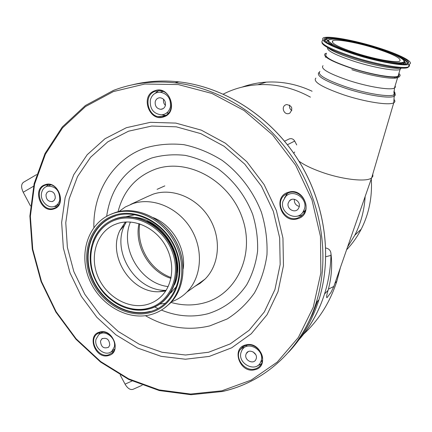 <?xml version="1.0" encoding="UTF-8"?>
<svg xmlns="http://www.w3.org/2000/svg" width="432" height="432" viewBox="0 0 432 432"><rect width="100%" height="100%" fill="white"/><g stroke="black" fill="none" stroke-linecap="round" stroke-linejoin="round"><path stroke-width="0.65" d="M374.819 48.141C356.918 42.498 336.571 38.826 332.872 40.705C330.307 42.995 338.418 47.261 357.199 53.498C375.435 59.314 396.047 62.975 399.67 61.177C402.127 58.687 393.849 54.34 374.819 48.141M354.472 54.329C378.011 61.846 404.606 66.566 409.266 64.26C414.995 62.23 399.136 54.184 377.174 47.428C354.191 40.192 328.028 35.456 323.244 37.892C319.923 40.808 330.334 46.289 354.472 54.329M326.295 53.968C323.455 56.711 332.105 61.495 352.253 68.321C371.844 74.666 394.065 78.424 398.039 76.221L398.968 75.352L398.666 74.142M398.882 73.435C400.453 74.887 400.518 75.94 399.071 76.594C394.88 78.818 372.055 74.941 351.945 68.429C331.274 61.43 322.348 56.511 325.166 53.671L326.495 53.233M398.261 75.481L398.509 75.956M395.134 85.828L395.41 87.107L394.459 88.052L397.629 77.582C393.644 79.807 371.434 76.064 351.853 69.714M125.345 222.01L119.875 230.521C107.239 255.874 131.026 293.107 159.041 291.74L165.672 291.017M117.58 223.495L114.232 224.77C96.541 232.583 89.332 256.327 97.897 276.534C106.234 296.816 128.628 309.706 147.253 304.474C152.248 303.08 156.665 300.623 160.504 297.103C173.302 285.428 175.511 262.683 165.181 245.084C154.953 227.426 134.06 218.122 117.58 223.495M150.957 314.599C157.847 312.703 163.852 309.22 168.966 304.144C184.205 289.046 186.214 260.793 173.038 239.22C159.98 217.571 134.109 206.474 113.81 213.203L111.353 214.088C88.436 223.101 78.559 252.936 88.96 278.608C99.063 304.387 127.3 321.111 150.957 314.599M170.489 293.161L176.769 286.222M183.206 268.828C186.106 248.476 172.476 225.131 153.317 217.647M134.978 214.699L125.842 216.761M171.617 301.736C177.363 299.711 182.423 296.525 186.786 292.172C201.755 277.306 203.785 249.712 190.933 228.722C178.195 207.662 152.869 196.949 132.916 203.591L125.291 206.987L118.924 211.561M160.029 303.988L165.429 303.367M254.734 369.743C270.092 366.844 260.723 340.594 245.83 344.925C230.65 348.052 239.949 373.842 254.734 369.743M108.459 355.563C122.056 352.728 112.865 327.883 99.727 332.062C86.287 335.097 95.407 359.537 108.459 355.563M53.962 208.888C67.392 205.076 57.953 179.561 44.998 184.756C31.725 188.773 41.089 213.862 53.962 208.888M297.578 218.754C314.032 214.639 304.285 186.64 288.311 192.289C272.052 196.652 281.729 224.132 297.578 218.754M163.976 116.791C179.069 112.088 169.263 84.618 154.661 90.817C139.757 95.747 149.483 122.731 163.976 116.791M246.213 345.249L242.546 346.982L239.9 350.012C234.554 358.452 244.976 371.828 254.745 369.025C257.909 368.221 260.194 366.352 261.587 363.415C266.009 354.802 255.528 342.446 246.213 345.249M243.707 346.226L242.384 349.574M257.866 365.483L261.198 364.181M100.17 332.375L97.011 333.985C88.252 340.346 98.096 358.193 108.535 354.888L112.212 352.885C120.361 346.156 110.29 329.006 100.17 332.375M100.208 332.365L99.014 334.514M111.008 351.869L113.076 351.583M45.473 185.155C32.843 188.968 41.596 212.857 53.924 208.316L54.059 208.273C66.409 204.817 58.649 181.294 46.31 184.907L45.473 185.155M48.092 184.664L46.278 186.592M54.297 206.437L56.959 206.626M155.104 91.298C142.538 95.321 147.89 118.157 161.012 116.78L164.03 116.17C175.981 112.612 172.201 90.833 159.527 90.655L155.104 91.298M158.501 90.634L155.131 93.339M161.417 114.863L165.715 115.387M288.689 192.721L284.072 195.442C274.374 203.861 285.401 222.345 297.567 218.068L301.109 216.324L303.863 213.478C310.986 204.152 299.662 188.681 288.689 192.721M287.636 193.104L284.467 197.969M296.957 216.173L300.818 215.692L302.648 214.974M372.757 174.182L372.892 176.218L371.623 177.919C366.644 182.277 342.301 179.577 321.403 172.06C311.65 168.572 304.171 164.948 298.976 161.185M325.76 247.995C328.973 248.638 330.707 250.528 330.966 253.654L330.961 255.55C330.55 268.277 328.59 280.492 325.091 292.194L324.551 293.949C318.902 311.591 310.3 326.954 298.739 340.027M335.297 282.231L333.86 286.427L328.396 289.17C331.382 277.781 332.311 266.506 331.171 255.35L330.966 253.654M165.272 115.457L165.602 115.452M164.198 115.403L165.731 115.376M58.174 204.849L58.45 205M59.729 199.94C59.827 190.733 55.777 186.133 47.585 186.143C44.404 187.056 42.401 189.297 41.58 192.861C39.782 200.356 47.65 208.867 54.194 206.469C57.105 205.454 58.946 203.278 59.729 199.94M55.264 198.202C55.296 193.466 53.212 191.128 49.01 191.182L47.066 192.391L46.008 194.589C46.008 199.39 48.136 201.712 52.385 201.555L54.243 200.34L55.264 198.202M150.331 100.051C149.704 108.842 153.419 113.778 161.492 114.863C166.045 114.399 168.998 111.796 170.37 107.044C171.137 98.782 167.751 93.825 160.202 92.167C155.131 92.227 151.843 94.856 150.331 100.051M167.108 113.13L168.615 112.936M165.434 105.322C165.812 101.045 164.041 98.518 160.126 97.74C157.604 97.826 155.968 99.166 155.218 101.758C154.877 106.175 156.735 108.697 160.785 109.323C163.172 109.134 164.722 107.8 165.434 105.322M163.625 99.274L163.588 99.441C163.156 101.747 163.766 103.739 165.413 105.413M114.259 347.026C116.748 338.369 104.873 329.027 98.717 334.741L96.044 339.212C93.56 348.052 105.889 357.372 111.92 351.151L114.259 347.026M109.777 345.103C109.318 339.32 106.661 337.246 101.812 338.877L100.489 341.118C100.991 346.955 103.68 349.002 108.54 347.247L109.777 345.103M261.128 361.589L262.375 360.828M261.171 360.742C264.897 349.693 246.866 340.13 241.855 350.411L241.04 352.404C237.292 363.782 256.187 373.151 260.69 362.048L261.171 360.742M247.028 345.087L246.424 346.021M256.214 358.69C258.12 353.014 248.816 348.16 246.321 353.506L245.948 354.434C244.042 360.202 253.568 365.002 255.933 359.446L256.214 358.69M253.06 351.869L255.733 354.613M304.436 208.953C308.038 198.358 293.02 188.417 285.714 196.474L283.003 201.128C279.202 212.62 296.492 222.269 302.918 212.15L304.436 208.953M299.16 207.031C301.023 201.517 293.085 196.468 289.451 200.837L288.23 203.04C286.319 208.786 294.845 213.754 298.247 208.85L299.16 207.031M294.37 199.292C294.073 203.008 295.715 205.4 299.29 206.464M333.871 286.421L330.966 292.432L326.97 297.734C326.273 297.535 326.635 295.067 328.061 290.326L328.396 289.17M305.057 211.259L302.535 212.663M293.76 153.247L294.673 152.01M33.529 186.262L23.215 192.245L30.478 205.924M120.188 374.971L125.059 384.14L132.041 381.008M133.121 389.275L132.959 389.345C130.183 390.096 127.548 388.363 125.059 384.14M23.215 192.245C21.011 187.553 21.087 184.237 23.436 182.309L23.544 182.25M288.895 139.093L289.186 138.947C291.487 138.191 293.323 138.904 294.71 141.08L296.73 144.941M347.549 247.05L354.823 235.186C360.882 223.312 364.322 210.411 365.153 196.501M310.414 97.151C293.528 87.88 276.01 83.738 257.872 84.731C245.527 85.52 234.004 88.641 223.306 94.09M289.748 113.189C293.258 108.648 292.21 105.764 286.594 104.533L285.439 104.954C280.93 107.158 284.067 115.069 288.841 113.551L289.748 113.189M346.599 249.777C352.388 243.713 357.253 236.86 361.195 229.219C369.014 213.824 372.379 197.041 371.293 178.864M312.109 91.244C297.221 84.272 281.977 81.232 266.377 82.123C258.007 82.642 249.966 84.294 242.249 87.064M291.832 110.516C289.899 109.193 289.181 107.39 289.678 105.089M355.817 54.443C334.913 47.493 325.728 42.698 328.261 40.057L328.406 40.867C332.062 44.923 341.323 49.232 356.2 53.8C376.488 60.215 398.898 64.201 403.169 62.289C407.749 60.469 394.508 53.719 375.683 47.882C356.913 42.017 335.966 38.059 330.178 39.42C324.097 40.684 335.864 47.401 356.216 53.8C371.412 58.73 385.738 61.744 399.19 62.829C402.597 62.694 404.087 62.807 403.645 63.169C405.103 62.64 405.167 61.738 403.834 60.464M366.104 57.461C385.463 62.521 397.975 64.427 403.645 63.169L403.699 63.661C405.07 63.164 405.211 62.332 404.114 61.166M407.111 63.882C408.046 62.645 406.031 60.728 401.058 58.131M328.115 40.241L325.793 39.582L324.751 40.916M352.501 41.785C338.629 38.815 329.708 37.919 325.733 39.101L324.713 39.965L325.048 41.213M406.782 63.947L407.862 63.31C408.775 63.617 408.672 62.786 407.565 60.815C402.986 57.04 392.715 52.618 376.758 47.552C355.833 41.013 332.456 36.585 325.874 38.07C318.962 39.452 332.041 46.975 354.947 54.184C377.779 61.414 402.991 65.88 407.668 63.698C412.69 61.625 397.769 54.059 376.769 47.547L350.887 40.754C338.904 38.329 332.532 37.789 330.361 37.822C325.312 37.908 326.808 38.27 326.182 38.286L325.793 39.582M407.381 63.553C408.424 60.75 400.248 56.311 382.86 50.242M322.531 40.473C319.199 43.454 329.589 48.967 353.7 57.029C377.212 64.557 403.796 69.233 408.472 66.874L409.568 65.912L409.18 64.546M321.926 42.628C322.909 46.159 333.472 51.235 353.614 57.861C378.518 65.858 406.264 70.373 408.429 67.041L409.266 64.26M408.478 66.992L408.721 66.042M405.799 63.023L403.888 61.835M327.542 47.542C331.425 50.819 340.4 54.74 354.472 59.297C373.54 65.41 395.312 69.455 401.123 68.089M400.351 63.607L399.163 62.861M325.976 39.841L324.119 40.03M332.764 41.094L332.343 41.056M328.552 40.835L327.564 40.824M331.916 44.123L330.583 44.145M327.629 47.623C326.446 50.474 335.324 55.053 354.256 61.36C373.896 67.678 396.139 71.528 400.086 69.455L401.009 68.11M393.838 91.282C395.377 92.842 395.42 94.003 393.962 94.77L394.459 88.052C390.431 90.466 368.253 86.87 348.759 80.476C328.714 73.58 320.139 68.65 323.039 65.675M244.847 345.692L247.325 345.038M164.819 185.879L157.102 189.346M198.256 283.964L199.73 283.592M138.964 223.63C134.098 245.689 149.342 271.766 170.948 278.365M130.432 222.01C119.47 247.774 140.346 283.484 168.167 286.589M126.155 221.962L124.605 225.013C111.143 252.018 136.226 291.551 166.115 290.336M148.608 308.183C169.749 302.665 181.364 276.421 172.444 252.239C163.841 227.966 137.03 212.749 116.203 219.726C95.234 226.346 85.223 252.509 93.949 275.589C102.379 298.766 127.586 314.064 148.608 308.183M149.17 308.821C170.699 303.205 182.542 276.485 173.459 251.856C164.7 227.135 137.387 211.648 116.181 218.759C94.284 225.299 84.078 253.298 94.019 276.917C96.692 283.554 100.467 289.467 105.349 294.651C118.492 307.708 133.099 312.433 149.17 308.821M132.122 309.528C138.067 310.586 143.834 310.36 149.423 308.853C171.029 303.221 182.914 276.41 173.804 251.699C165.013 226.886 137.608 211.351 116.327 218.489C104.917 222.464 97.049 230.348 92.734 242.141M115.414 216C92.826 223.182 82.096 251.365 91.487 276.188C100.559 301.115 127.661 317.596 150.325 311.305M115.144 215.93C92.47 223.139 81.702 251.435 91.13 276.35C100.24 301.374 127.445 317.92 150.19 311.607C173.07 305.678 185.706 277.29 176.051 251.089C166.741 224.78 137.668 208.332 115.144 215.93M150.228 312.606C173.513 306.59 186.386 277.695 176.558 251.014C167.081 224.23 137.473 207.49 114.556 215.228C91.487 222.583 80.546 251.375 90.142 276.723C99.409 302.179 127.078 319.021 150.228 312.606M164.425 308.075L170.116 303.323C185.323 288.252 187.337 260.069 174.193 238.55C161.168 216.956 135.351 205.891 115.096 212.603L109.863 214.715M174.555 284.683C186.597 258.401 164.052 219.807 135.232 217.382M194.53 286.627L205.06 279.094C219.586 264.708 221.648 238.162 209.32 218.036C197.105 197.84 172.681 187.623 153.344 194.081L146.966 196.814M170.996 302.416C182.164 305.602 193.131 305.786 203.899 302.967C236.563 294.64 255.528 254.561 242.152 217.528C229.268 180.344 187.634 157.745 155.558 169.123C135.945 176.51 123.439 190.728 118.028 211.772M161.444 310.09C176.936 316.413 192.386 317.633 207.797 313.762C223.927 308.794 236.92 299.101 246.764 284.688C252.31 274.541 255.917 263.423 257.575 251.343C258.028 238.966 256.392 226.633 252.677 214.331C245.403 195.928 234.031 180.873 218.56 169.177C207.959 162.497 196.841 157.896 185.204 155.363C173.556 154.105 162.335 154.996 151.551 158.047C125.825 168.237 110.857 187.661 106.645 216.324M154.737 306.941L157.955 308.545M145.444 315.7C166.325 327.704 187.774 331.101 209.779 325.89L227.151 318.973C237.838 312.239 246.942 303.55 254.47 292.896C260.869 281.308 265.037 268.585 266.976 254.74C267.527 240.548 265.675 226.39 261.419 212.258C253.4 191.527 239.684 173.405 222.221 160.418C210.044 152.782 197.284 147.539 183.94 144.682C170.597 143.289 157.766 144.369 145.46 147.917C113.389 158.873 92.902 192.002 93.895 227.507M128.525 131.198L107.822 141.831L90.58 157.253L77.528 176.569L69.174 198.758L65.772 222.728L67.376 247.363L73.834 271.577L84.823 294.311L99.846 314.577L118.265 331.49L139.309 344.266L162.07 352.264L185.539 355.012L208.629 352.237L230.202 343.915L249.129 330.291L264.346 311.904L274.93 289.586L280.174 264.454L279.661 237.854L273.321 211.264L261.468 186.208L244.75 164.138L224.154 146.302L200.885 133.661L176.288 126.83L151.735 126.052L128.525 131.198M209.299 356.4L231.633 347.836L251.24 333.774L267.019 314.771L278.008 291.681L283.462 265.658L282.949 238.097L276.399 210.541L264.109 184.572L246.78 161.698L225.428 143.224L201.312 130.145L175.835 123.098L150.412 122.326L126.403 127.694L105.003 138.737L87.199 154.721L73.742 174.717L65.14 197.667L61.652 222.448L63.331 247.903L70.016 272.916L81.373 296.401L96.892 317.347L115.916 334.832L137.646 348.052L161.158 356.346L185.42 359.224L209.299 356.4M221.778 390.825L251.176 380.111L277.204 362.119L298.35 337.473L313.259 307.249L320.857 272.943L320.474 236.423L311.947 199.795L295.666 165.262L272.581 134.908L244.118 110.533L212.026 93.479L178.259 84.564L144.752 84.029L113.319 91.6L85.514 106.558L62.581 127.845L45.409 154.186L34.587 184.172L30.364 216.351L32.756 249.269L41.51 281.534L56.192 311.807L76.172 338.855L100.651 361.541L128.65 378.842L159.046 389.902L190.566 394.043L221.778 390.825M222.561 391.414C265.135 382.012 301.892 348.986 316.219 302.627C330.107 258.179 322.196 203.623 294.354 160.267C266.382 116.996 220.428 87.853 174.928 82.814C153.155 80.546 132.667 83.079 113.47 90.407M288.349 352.458C302.179 337.862 312.368 320.323 318.924 299.835C332.732 255.712 324.907 201.604 297.308 158.625C269.568 115.727 223.976 86.843 178.789 81.853C162.697 80.141 147.193 81.14 132.268 84.845M306.547 326.02L312.568 314.042L317.471 301.331M163.247 116.424L158.409 116.602M393.79 92.399C395.615 94.117 395.744 95.391 394.189 96.228L393.962 94.77C389.702 97.373 366.692 93.717 346.507 87.048C325.766 79.861 316.894 74.655 319.885 71.437M394.319 99.776C395.231 101.072 395.042 102.071 393.757 102.778L394.189 96.228C389.864 98.901 366.471 95.207 345.956 88.42C324.88 81.097 315.878 75.794 318.94 72.506M371.671 177.881L393.757 102.778C389.281 105.683 365.002 101.947 343.737 94.862C321.916 87.215 312.628 81.626 315.873 78.095M325.831 256.727L331.171 255.35M303.653 334.109C318.897 319.972 329.956 302.357 336.83 281.259L340.362 267.689M287.453 144.725L294.71 141.08M332.408 42.368L332.872 40.705M406.123 64.087L404.784 61.9M404.546 61.7L404.114 61.355M403.612 64.26L403.699 63.661M326.009 42.017L327.429 40.851M398.039 76.221L400.086 69.455L401.209 68.094M394.546 78.165L394.837 77.204M399.071 76.594C398.758 77.63 398.639 77.674 398.714 76.729M398.574 75.908L398.282 75.416M139.714 223.873C136.339 245.095 148.873 269.401 171.115 277.56M126.355 221.951L124.605 225.013L119.875 230.521M159.041 291.74L166.077 290.396M114.982 212.641L115.101 212.603C135.432 205.859 161.271 216.923 174.28 238.502C187.412 260.005 185.382 288.209 170.116 303.323L168.966 304.144M112.639 213.489L111.353 214.088M176.931 272.565C179.512 252.299 166.018 229.111 147.091 221.335M171.898 291.908L170.791 292.675M194.908 286.357L200.286 283.198L205.06 279.094L186.786 292.172M147.112 196.749L130.599 204.422M243.508 346.567L239.9 350.012M98.264 333.142L97.011 333.985M55.237 207.776L53.924 208.316M165.429 115.409L161.012 116.78M287.453 193.277L284.072 195.442M113.411 90.434C132.629 83.09 153.133 80.552 174.928 82.814L178.789 81.853C224.008 86.832 269.606 115.706 297.34 158.603C324.945 201.577 332.753 255.69 318.924 299.835L316.219 302.627C301.865 349.013 265.059 382.077 222.431 391.495L191.009 394.724L159.295 390.56L128.709 379.436L100.543 362.032L75.929 339.223L55.841 312.028L41.078 281.583L32.276 249.14L29.884 216.032L34.128 183.659L45.031 153.479L62.316 126.954L85.412 105.511L113.411 90.434M325.539 56.684L325.372 57.283M333.823 286.459L371.623 177.919M47.585 186.143L50.798 184.955M53.033 201.296L52.385 201.555M55.366 205.994L58.703 204.633M160.202 92.167L162.977 91.449M163.156 108.621L160.785 109.323M102.67 332.062L99.83 333.99M102.411 338.461L101.812 338.877M114.566 349.229L111.92 351.151M328.061 290.326L324.551 293.949C318.935 311.391 310.419 326.624 299.009 339.655M248.216 351.648L246.321 353.506M260.69 362.048L262.467 360.202M291.454 199.508L289.451 200.837M334.962 283.187L336.83 281.259L340.432 267.478M302.918 212.15L305.392 210.357M284.596 141.188L289.186 138.947M354.823 235.186L361.195 229.219M257.872 84.731L266.377 82.123M289.85 113.13L288.841 113.551M36.617 174.593L23.436 182.309M142.198 385.247L132.959 389.345"/></g></svg>
